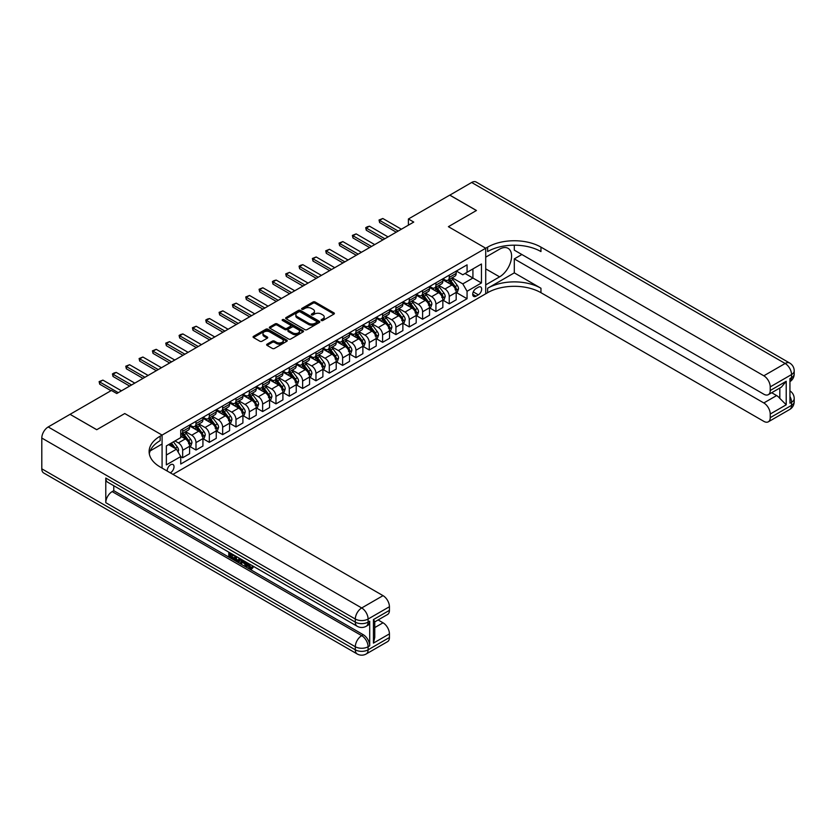 <?xml version="1.0" encoding="UTF-8"?>
<svg xmlns="http://www.w3.org/2000/svg" width="836" height="836" viewBox="0 0 836 836"><rect width="100%" height="100%" fill="white"/><g stroke="black" fill="none" stroke-linecap="round" stroke-linejoin="round"><path stroke-width="1.25" d="M321.369 320.501A1.035 0.596 0 0 0 322.842 320.501L333.961 314.075A1.484 0.857 0 0 0 334.39 313.469A1.484 0.857 0 0 0 333.961 312.873L315.12 301.995A1.484 0.857 0 0 0 313.03 301.995L301.9 308.411A1.035 0.596 0 0 0 303.374 309.257L304.806 308.432A4.734 2.738 0 0 1 311.504 308.432L313.082 309.33A4.734 2.738 0 0 1 314.461 311.264A4.734 2.738 0 0 1 313.082 313.197L311.64 314.033A1.035 0.596 0 0 0 313.103 314.879L314.545 314.043A4.734 2.738 0 0 1 321.243 314.043L322.811 314.953A4.734 2.738 0 0 1 324.201 316.886A4.734 2.738 0 0 1 322.811 318.819L321.369 319.655A1.035 0.596 0 0 0 321.369 320.501L321.369 319.655M170.283 472.81A4.828 2.79 120 0 0 170.617 472.643A4.828 2.79 120 0 0 173.763 468.39A4.828 2.79 120 0 0 173.031 464.523A4.828 2.79 120 0 0 170.617 464.764A4.828 2.79 120 0 0 167.221 471.044M267.081 344.171A1.484 0.857 0 0 0 266.642 344.777A1.484 0.857 0 0 0 267.081 345.383L272.358 348.434A1.484 0.857 0 0 0 274.459 348.434L286.811 341.297A1.484 0.857 0 0 0 287.239 340.701A1.484 0.857 0 0 0 286.811 340.095L267.969 329.217A1.484 0.857 0 0 0 265.869 329.217L253.517 336.344A1.484 0.857 0 0 0 253.089 336.95A1.484 0.857 0 0 0 253.517 337.556L259.902 341.245A1.484 0.857 0 0 0 262.002 341.245L267.29 338.193A1.484 0.857 0 0 0 267.719 337.587A1.484 0.857 0 0 0 267.29 336.981L264.124 335.152A3.961 2.289 0 0 1 262.964 333.533A3.961 2.289 0 0 1 265.399 331.422A3.961 2.289 0 0 1 269.714 331.923L282.119 339.082A3.961 2.289 0 0 1 283.279 340.701A3.961 2.289 0 0 1 280.833 342.812A3.961 2.289 0 0 1 276.517 342.311L274.459 341.119A1.484 0.857 0 0 0 272.358 341.119L267.081 344.171L267.081 345.383L272.358 342.352L272.358 341.119M41.8 468.818L355.31 649.823A9.05 5.225 120 0 0 357.181 653.961L43.671 472.967A9.05 5.225 -60 0 1 41.8 468.818L41.8 438.043A9.05 5.225 -60 0 1 48.195 426.956L70.057 414.332L96.715 429.725L124.763 413.538L96.767 429.694L70.109 414.363M70.109 414.301L111.428 390.454L116.768 393.526L413.747 222.073L408.407 218.99L449.737 195.133L476.395 210.526L448.399 226.681L485.716 248.229L162.079 435.086L124.763 413.538L162.079 435.086L160.167 436.193A37.704 21.767 0 0 0 149.121 451.586A37.704 21.767 0 0 0 160.167 466.979L383.034 595.65A9.05 5.225 60 0 1 389.43 606.727L368.101 619.037L368.101 622.12L369.7 621.2A9.05 5.225 60 0 1 367.83 625.338L366.231 626.258A9.05 5.225 -120 0 0 368.101 622.12A9.05 5.225 0 0 1 355.31 622.12L355.31 619.037L41.8 438.043M304.91 329.635A1.484 0.857 0 0 0 307.011 329.635L319.362 322.508A1.484 0.857 0 0 0 319.791 321.902A1.484 0.857 0 0 0 319.362 321.296L300.521 310.417A1.484 0.857 0 0 0 298.421 310.417L286.069 317.555A1.484 0.857 0 0 0 285.64 318.161A1.484 0.857 0 0 0 286.069 318.756L304.91 329.635M282.881 320.721A1.035 0.596 0 0 1 283.926 320.867L283.926 319.634L303.081 330.701A1.484 0.857 0 0 1 303.52 331.296A1.484 0.857 0 0 1 303.081 331.902L290.729 339.04A1.484 0.857 0 0 1 288.639 339.04L269.798 328.161L275.086 325.131L275.086 323.898L269.798 326.949A1.484 0.857 0 0 0 269.359 327.555A1.484 0.857 0 0 0 269.798 328.161L269.798 326.949M275.086 325.131A1.484 0.857 0 0 1 277.176 325.131L277.176 323.898A1.484 0.857 0 0 0 275.086 323.898M277.176 323.898L284.815 328.308A1.484 0.857 0 0 0 286.915 328.308L290.416 326.28A1.484 0.857 0 0 0 290.855 325.685A1.484 0.857 0 0 0 290.416 325.079L282.464 320.481A1.035 0.596 0 0 1 283.926 319.634M478.359 287.208L476.018 288.556A4.671 2.696 120 0 0 472.967 292.684A4.671 2.696 120 0 0 473.678 296.425A4.671 2.696 120 0 0 476.018 296.195L478.359 294.836A4.671 2.696 120 0 0 481.421 290.719A4.671 2.696 120 0 0 480.7 286.978A4.671 2.696 120 0 0 478.359 287.208M162.079 468.087L162.079 435.086L162.079 444.01L150.187 450.876M172.958 474.367L487.639 292.684A37.704 21.767 180 0 1 540.955 292.684L763.822 421.354A9.05 5.225 -120 0 0 768.347 421.804A9.05 5.225 -120 0 0 770.228 417.666L791.546 405.345L791.546 402.273L789.947 403.192L789.947 378.572L791.546 377.642L791.546 374.57L770.228 386.88L770.228 390.506L786.216 381.279L786.216 404.791L779.821 398.396L779.821 388.029M449.789 195.101L476.447 210.494L448.399 226.681L485.716 248.229L485.716 293.791L485.716 284.867L499.583 276.862A16.96 9.792 120 0 0 510.671 261.908A16.96 9.792 120 0 0 508.069 248.313A16.96 9.792 120 0 0 499.583 249.159L485.716 257.164L485.716 248.229L487.639 247.122A37.704 21.767 180 0 1 540.955 247.122L763.822 375.792L785.15 363.482L471.65 182.478L449.789 195.164M456.341 271.042L462.799 274.772L467.063 272.306L467.063 264.855L180.743 430.164L180.743 437.604L166.354 445.922L166.354 464.879L180.743 456.571L180.743 464.022L467.063 298.713L467.063 291.273L462.799 283.885L452.192 277.761M467.063 272.306L481.452 263.998L481.452 282.955L467.063 291.273M408.407 218.99L408.407 225.145M465.035 273.476L472.925 278.033L472.925 268.92L481.452 263.998M462.799 283.885L472.925 278.033L481.452 282.955M166.354 455.035L176.48 449.183L168.59 444.627M180.743 456.634L182.666 457.741L182.666 450.29A6.03 3.48 -120 0 0 178.402 442.902L174.985 440.938M182.666 457.741L189.594 453.739L189.594 446.288A6.03 3.48 -120 0 0 185.331 438.9L180.743 436.256M189.751 446.445L195.99 450.04L195.99 442.599A6.03 3.48 -120 0 0 191.726 435.211L185.602 431.669M195.99 450.04L202.929 446.048L202.929 438.597A6.03 3.48 -120 0 0 198.665 431.209L189.594 425.973M203.085 438.743L209.324 442.349L209.324 434.898A6.03 3.48 -120 0 0 205.06 427.51L198.937 423.977M209.324 442.349L216.252 438.346L216.252 430.895A6.03 3.48 -120 0 0 211.989 423.507L202.929 418.282M216.419 431.052L222.648 434.657L222.648 427.206A6.03 3.48 -120 0 0 218.384 419.818L212.26 416.276M222.648 434.657L229.586 430.655L229.586 423.204A6.03 3.48 -120 0 0 225.323 415.816L216.252 410.58M229.743 423.361L235.982 426.956L235.982 419.505A6.03 3.48 -120 0 0 231.718 412.117L225.595 408.585M235.982 426.956L242.91 422.953L242.91 415.502A6.03 3.48 -120 0 0 238.647 408.114L229.586 402.889M243.077 415.659L249.316 419.264L249.316 411.814A6.03 3.48 -120 0 0 245.042 404.425L238.918 400.893M249.316 419.264L256.244 415.262L256.244 407.811A6.03 3.48 -120 0 0 251.981 400.423L242.91 395.188M256.401 407.968L262.64 411.563L262.64 404.122A6.03 3.48 -120 0 0 258.376 396.734L252.253 393.192M262.64 411.563L269.568 407.56L269.568 400.12A6.03 3.48 -120 0 0 265.305 392.732L256.244 387.496M269.735 400.266L275.974 403.872L275.974 396.421A6.03 3.48 -120 0 0 271.7 389.033L265.576 385.5M275.974 403.872L282.902 399.869L282.902 392.418A6.03 3.48 -120 0 0 278.639 385.03L269.568 379.795M283.059 392.575L289.298 396.18L289.298 388.73A6.03 3.48 -120 0 0 285.034 381.341L278.91 377.799M289.298 396.18L296.226 392.178L296.226 384.727A6.03 3.48 -120 0 0 291.963 377.339L282.902 372.104M296.393 384.873L302.632 388.479L302.632 381.028A6.03 3.48 -120 0 0 298.368 373.64L292.234 370.108M302.632 388.479L309.56 384.476L309.56 377.026A6.03 3.48 -120 0 0 305.297 369.637L296.226 364.412M309.717 377.182L315.956 380.788L315.956 373.337A6.03 3.48 -120 0 0 311.692 365.949L305.568 362.406M315.956 380.788L322.895 376.785L322.895 369.334A6.03 3.48 -120 0 0 318.62 361.946L309.56 356.711M323.051 369.491L329.29 373.086L329.29 365.635A6.03 3.48 -120 0 0 325.026 358.247L318.903 354.715M329.29 373.086L336.218 369.084L336.218 361.633A6.03 3.48 -120 0 0 331.955 354.245L322.895 349.02M336.375 361.789L342.614 365.395L342.614 357.944A6.03 3.48 -120 0 0 338.35 350.556L332.226 347.024M342.614 365.395L349.552 361.392L349.552 353.941A6.03 3.48 -120 0 0 345.278 346.553L336.218 341.318M349.709 354.098L355.948 357.693L355.948 350.253A6.03 3.48 -120 0 0 351.684 342.865L345.561 339.322M355.948 357.693L362.876 353.691L362.876 346.25A6.03 3.48 -120 0 0 358.613 338.862L349.552 333.627M363.033 346.397L369.272 350.002L369.272 342.551A6.03 3.48 -120 0 0 365.008 335.163L358.884 331.631M369.272 350.002L376.21 346L376.21 338.549A6.03 3.48 -120 0 0 371.936 331.16L362.876 325.925M376.367 338.705L382.606 342.311L382.606 334.86A6.03 3.48 -120 0 0 378.342 327.472L372.219 323.929M382.606 342.311L389.534 338.308L389.534 330.857A6.03 3.48 -120 0 0 385.271 323.469L376.21 318.234M389.701 331.004L395.93 334.609L395.93 327.158A6.03 3.48 -120 0 0 391.666 319.77L385.542 316.238M395.93 334.609L402.868 330.607L402.868 323.156A6.03 3.48 -120 0 0 398.605 315.768L389.534 310.543M403.025 323.313L409.264 326.918L409.264 319.467A6.03 3.48 -120 0 0 405 312.079L398.876 308.547M409.264 326.918L416.192 322.915L416.192 315.465A6.03 3.48 -120 0 0 411.929 308.076L402.868 302.841M416.359 315.621L422.598 319.216L422.598 311.765A6.03 3.48 -120 0 0 418.324 304.377L412.2 300.845M422.598 319.216L429.526 315.214L429.526 307.763A6.03 3.48 -120 0 0 425.263 300.375L416.192 295.15M429.683 307.92L435.922 311.525L435.922 304.074A6.03 3.48 -120 0 0 431.658 296.686L425.534 293.154M435.922 311.525L442.85 307.523L442.85 300.072A6.03 3.48 -120 0 0 438.586 292.684L429.526 287.448M443.017 300.228L449.256 303.823L449.256 296.383A6.03 3.48 -120 0 0 444.982 288.995L438.858 285.452M449.256 303.823L456.184 299.821L456.184 292.381A6.03 3.48 -120 0 0 451.921 284.992L442.85 279.757M443.017 278.743L444.982 279.882A6.03 3.48 -120 0 0 448.002 280.175A6.03 3.48 -120 0 0 449.256 277.416L449.256 275.138M429.683 286.435L431.658 287.574A6.03 3.48 -120 0 0 434.678 287.877A6.03 3.48 -120 0 0 435.922 285.107L435.922 282.829M416.359 294.126L418.324 295.265A6.03 3.48 -120 0 0 421.344 295.568A6.03 3.48 -120 0 0 422.598 292.809L422.598 290.531M403.025 301.827L405 302.966A6.03 3.48 -120 0 0 408.01 303.269A6.03 3.48 -120 0 0 409.264 300.5L409.264 298.222M389.691 309.519L391.666 310.658A6.03 3.48 -120 0 0 394.686 310.961A6.03 3.48 -120 0 0 395.93 308.202L395.93 305.924M376.367 317.22L378.342 318.359A6.03 3.48 -120 0 0 381.352 318.652A6.03 3.48 -120 0 0 382.606 315.893L382.606 313.615M363.033 324.911L365.008 326.05A6.03 3.48 -120 0 0 368.028 326.353A6.03 3.48 -120 0 0 369.272 323.595L369.272 321.317M349.709 332.613L351.684 333.752A6.03 3.48 -120 0 0 354.694 334.045A6.03 3.48 -120 0 0 355.948 331.286L355.948 329.008M336.375 340.304L338.35 341.443A6.03 3.48 -120 0 0 341.37 341.746A6.03 3.48 -120 0 0 342.614 338.977L342.614 336.699M323.051 347.995L325.026 349.135A6.03 3.48 -120 0 0 328.036 349.438A6.03 3.48 -120 0 0 329.29 346.679L329.29 344.401M309.717 355.697L311.692 356.836A6.03 3.48 -120 0 0 314.712 357.129A6.03 3.48 -120 0 0 315.956 354.37L315.956 352.092M296.393 363.388L298.368 364.527A6.03 3.48 -120 0 0 301.378 364.83A6.03 3.48 -120 0 0 302.632 362.072L302.632 359.793M283.059 371.09L285.034 372.229A6.03 3.48 -120 0 0 288.054 372.522A6.03 3.48 -120 0 0 289.298 369.763L289.298 367.485M269.735 378.781L271.7 379.92A6.03 3.48 -120 0 0 274.72 380.223A6.03 3.48 -120 0 0 275.974 377.464L275.974 375.186M256.401 386.483L258.376 387.622A6.03 3.48 -120 0 0 261.396 387.914A6.03 3.48 -120 0 0 262.64 385.156L262.64 382.878M243.077 394.174L245.042 395.313A6.03 3.48 -120 0 0 248.062 395.616A6.03 3.48 -120 0 0 249.316 392.847L249.316 390.569M229.743 401.865L231.718 403.004A6.03 3.48 -120 0 0 234.728 403.307A6.03 3.48 -120 0 0 235.982 400.548L235.982 398.27M216.419 409.567L218.384 410.706A6.03 3.48 -120 0 0 221.404 410.998A6.03 3.48 -120 0 0 222.648 408.24L222.648 405.962M203.085 417.258L205.06 418.397A6.03 3.48 -120 0 0 208.07 418.7A6.03 3.48 -120 0 0 209.324 415.941L209.324 413.663M189.751 424.96L191.726 426.099A6.03 3.48 -120 0 0 194.746 426.391A6.03 3.48 -120 0 0 195.99 423.633L195.99 421.354M456.341 292.527L467.063 298.713M448.002 280.175L454.93 276.173A6.03 3.48 -120 0 0 456.184 273.414L456.184 271.136M434.678 287.877L441.607 283.874A6.03 3.48 -120 0 0 442.85 281.105L442.85 278.827M421.344 295.568L428.272 291.565A6.03 3.48 -120 0 0 429.526 288.807L429.526 286.529M408.01 303.269L414.949 299.267A6.03 3.48 -120 0 0 416.192 296.498L416.192 294.22M394.686 310.961L401.614 306.958A6.03 3.48 -120 0 0 402.868 304.2L402.868 301.921M381.352 318.652L388.291 314.649A6.03 3.48 -120 0 0 389.534 311.891L389.534 309.613M368.028 326.353L374.956 322.351A6.03 3.48 -120 0 0 376.21 319.592L376.21 317.314M354.694 334.045L361.633 330.042A6.03 3.48 -120 0 0 362.876 327.284L362.876 325.005M341.37 341.746L348.298 337.744A6.03 3.48 -120 0 0 349.552 334.975L349.552 332.697M328.036 349.438L334.975 345.435A6.03 3.48 -120 0 0 336.218 342.676L336.218 340.398M314.712 357.129L321.641 353.137A6.03 3.48 -120 0 0 322.895 350.368L322.895 348.089M301.378 364.83L308.306 360.828A6.03 3.48 -120 0 0 309.56 358.069L309.56 355.791M288.054 372.522L294.983 368.519A6.03 3.48 -120 0 0 296.226 365.76L296.226 363.482M274.72 380.223L281.648 376.221A6.03 3.48 -120 0 0 282.902 373.462L282.902 371.184M261.396 387.914L268.325 383.912A6.03 3.48 -120 0 0 269.568 381.153L269.568 378.875M248.062 395.616L254.99 391.614A6.03 3.48 -120 0 0 256.244 388.844L256.244 386.566M234.728 403.307L241.667 399.305A6.03 3.48 -120 0 0 242.91 396.546L242.91 394.268M221.404 410.998L228.332 407.007A6.03 3.48 -120 0 0 229.586 404.237L229.586 401.959M208.07 418.7L215.009 414.698A6.03 3.48 -120 0 0 216.252 411.939L216.252 409.661M194.746 426.391L201.675 422.389A6.03 3.48 -120 0 0 202.929 419.63L202.929 417.352M180.743 434.333A6.03 3.48 -120 0 0 181.412 434.093L188.351 430.091A6.03 3.48 -120 0 0 189.594 427.332L189.594 425.054M181.412 434.093A6.03 3.48 -120 0 0 182.666 431.324L182.666 429.046M176.48 449.183L180.743 456.571M321.787 320.648L322.811 320.052A4.734 2.738 0 0 0 324.201 318.119L324.201 316.886M314.461 311.264L314.461 312.497A4.734 2.738 0 0 1 313.082 314.43L312.058 315.026M333.94 314.085L315.12 303.228A1.484 0.857 0 0 0 313.03 303.228L302.318 309.404M319.342 322.518L300.521 311.65A1.484 0.857 0 0 0 298.421 311.65L286.09 318.777L286.069 317.555M316.74 322.33A1.035 0.596 0 0 0 316.74 321.484L300.208 311.933A1.035 0.596 0 0 0 298.734 311.933L297.219 312.81A4.734 2.738 0 0 0 295.829 314.744A4.734 2.738 0 0 0 297.219 316.677L308.526 323.198A4.734 2.738 0 0 0 315.224 323.198L316.74 322.33L316.74 323.553A1.035 0.596 0 0 0 317.043 323.135L317.043 321.902M295.829 314.744L295.829 315.977A4.734 2.738 0 0 0 297.219 317.91L297.219 316.677M316.74 323.553L315.224 324.431A4.734 2.738 0 0 1 308.526 324.431L297.219 317.91M277.176 325.131L284.815 329.541A1.484 0.857 0 0 0 286.915 329.541L290.416 327.513A1.484 0.857 0 0 0 290.855 326.907L290.855 325.685M283.926 320.867L303.06 331.913M292.746 332.885A3.961 2.289 0 0 0 297.062 333.386A3.961 2.289 0 0 0 299.507 331.265A3.961 2.289 0 0 0 298.347 329.656L293.979 327.127A1.484 0.857 0 0 0 291.879 327.127L288.378 329.154A1.484 0.857 0 0 0 287.939 329.76A1.484 0.857 0 0 0 288.378 330.366L292.746 332.885L292.746 334.118A3.961 2.289 0 0 0 297.062 334.609A3.961 2.289 0 0 0 299.507 332.498L299.507 331.265M287.939 329.76L287.939 330.993A1.484 0.857 0 0 0 288.378 331.599L288.378 330.366M292.746 334.118L288.378 331.599M283.279 340.701L283.279 341.924A3.961 2.289 0 0 1 280.833 344.045A3.961 2.289 0 0 1 276.517 343.544L274.459 342.352A1.484 0.857 0 0 0 272.358 342.352M262.964 333.533L262.964 334.766A3.961 2.289 0 0 0 264.124 336.385L264.124 335.152M267.269 338.204L264.124 336.385M286.811 340.095L286.811 341.297L267.969 330.45A1.484 0.857 0 0 0 265.869 330.45L253.538 337.566M456.184 292.621L457.459 291.879L458.525 288.807A3.992 2.309 -120 0 0 457.25 285.4L452.893 279.59A11.537 6.657 -120 0 0 451.639 278.075M447.302 282.328A11.537 6.657 -120 0 0 444.94 279.851M455.087 289.716L456.372 288.974A3.992 2.309 -120 0 0 455.223 286.57L450.865 280.76A11.537 6.657 -120 0 0 449.611 279.245M448.535 279.872A9.572 5.528 60 0 1 450.113 281.659L453.802 286.581M448.336 279.987A11.537 6.657 60 0 1 449.59 281.492L452.485 285.358M398.176 231.06L379.617 220.349L379.617 222.564L379.032 220.004L382.815 218.499L401.374 229.21M396.254 232.168L379.617 222.564M382.815 218.499L379.617 220.349L379.032 220.004M442.85 300.323L444.135 299.581L445.201 296.498A3.992 2.309 -120 0 0 443.926 293.102L439.569 287.281A11.537 6.657 -120 0 0 438.304 285.776M433.978 290.019A11.537 6.657 -120 0 0 431.616 287.553M441.763 297.407L443.038 296.675A3.992 2.309 -120 0 0 441.899 294.272L437.541 288.451A11.537 6.657 -120 0 0 436.277 286.947M435.211 287.563A9.572 5.528 60 0 1 436.779 289.35L440.467 294.272M435.002 287.678A11.537 6.657 60 0 1 436.256 289.193L439.161 293.06M429.526 308.014L430.801 307.272L431.867 304.2A3.992 2.309 -120 0 0 430.592 300.793L426.235 294.983A11.537 6.657 -120 0 0 424.981 293.467M420.644 297.72A11.537 6.657 -120 0 0 418.282 295.244M428.429 305.109L429.714 304.367A3.992 2.309 -120 0 0 428.565 301.963L424.207 296.143A11.537 6.657 -120 0 0 422.953 294.638M421.877 295.265A9.572 5.528 60 0 1 423.455 297.052L427.133 301.974M421.668 295.38A11.537 6.657 60 0 1 422.932 296.885L425.827 300.751M416.192 315.705L417.477 314.973L418.543 311.891A3.992 2.309 -120 0 0 417.268 308.494L412.911 302.674A11.537 6.657 -120 0 0 411.646 301.169M407.32 305.412A11.537 6.657 -120 0 0 404.958 302.935M415.105 312.8L416.38 312.058A3.992 2.309 -120 0 0 415.241 309.654L410.884 303.844A11.537 6.657 -120 0 0 409.619 302.339M408.553 302.956A9.572 5.528 60 0 1 410.121 304.743L413.81 309.665M408.344 303.071A11.537 6.657 60 0 1 409.598 304.586L412.503 308.453M384.842 238.751L366.293 228.04L366.293 230.255L365.708 227.706L367.307 226.775L369.491 226.19L388.04 236.901M382.93 239.859L366.293 230.255M369.491 226.19L366.293 228.04L365.708 227.706M371.518 246.453L352.959 235.742L352.959 237.957L352.374 235.397L356.157 233.892L374.716 244.603M369.596 247.56L352.959 237.957M356.157 233.892L352.959 235.742L352.374 235.397M358.184 254.144L339.635 243.433L339.635 245.648L339.04 243.098L342.833 241.583L361.382 252.294M356.261 255.252L339.635 245.648M342.833 241.583L339.635 243.433L339.04 243.098M402.868 323.407L404.143 322.665L405.209 319.592A3.992 2.309 -120 0 0 403.934 316.186L399.577 310.365A11.537 6.657 -120 0 0 398.323 308.86M393.986 313.103A11.537 6.657 -120 0 0 391.624 310.637M401.771 320.501L403.056 319.76A3.992 2.309 -120 0 0 401.907 317.356L397.549 311.535A11.537 6.657 -120 0 0 396.295 310.031M395.219 310.647A9.572 5.528 60 0 1 396.797 312.434L400.475 317.356M395.01 310.773A11.537 6.657 60 0 1 396.274 312.277L399.169 316.144M344.86 261.835L326.301 251.124L326.301 253.339L325.716 250.79L329.499 249.285L348.058 259.996M342.938 262.943L326.301 253.339M329.499 249.285L326.301 251.124L325.716 250.79M514.297 272.86L487.639 288.253A37.704 21.767 180 0 1 540.955 288.253L514.297 272.86L514.297 258.888L521.873 254.51M514.297 245.188L514.297 250.142L763.822 394.205A9.05 5.225 -120 0 0 768.347 394.655A9.05 5.225 -120 0 0 770.228 390.506M786.216 404.791L770.228 414.029L770.228 417.666M770.228 414.029A9.05 5.225 -120 0 0 763.822 402.952L776.623 395.564A9.05 5.225 60 0 1 779.821 398.396M514.297 258.888L763.822 402.952M471.65 182.478A9.05 5.225 -60 0 1 476.165 182.039L789.675 363.033A9.05 5.225 120 0 0 785.15 363.482A9.05 5.225 60 0 1 791.546 374.57A9.05 5.225 180 0 0 794.2 370.87A9.05 9.05 0 0 0 789.675 363.033M770.228 386.88A9.05 5.225 -120 0 0 763.822 375.792M771.701 392.721L776.623 395.564M487.639 247.122L487.639 251.563A37.704 21.767 180 0 1 540.955 251.563L540.955 247.122M768.347 394.655L781.43 387.099L786.216 381.279M248.428 563.433L251.145 567.832M247.655 563.025L249.556 568.062L250.8 568.219L252.2 566.756L253.099 567.519L251.5 569.212L249.64 568.961L246.745 562.503M242.44 562.44L241.176 563.986L240.214 563.433L241.834 559.66M245.888 562.011L247.163 566.463L246.317 566.954L245.356 566.4L244.634 563.704L241.907 562.126L241.176 563.986M230.548 554.435L230.548 556.003L234.32 558.187L234.32 559.044L233.463 559.535L228.792 556.828L228.792 552.136M233.902 555.094L233.056 555.888L229.691 553.944L229.691 556.504L230.548 556.003M105.785 478.056L355.31 622.12A9.05 5.225 120 0 0 357.181 626.258L107.656 482.194A9.05 5.225 -60 0 1 105.785 478.056L105.785 502.687A9.05 5.225 -60 0 1 112.181 491.599L113.78 490.68L363.305 634.743A9.05 5.225 60 0 1 369.7 645.82L369.7 621.2M113.78 490.68L113.78 485.737M240.799 559.065L239.065 561.98L234.697 560.245L234.697 555.543M373.431 619.591L374.758 621.597L374.758 637.419L373.431 643.114L373.431 619.591L389.43 610.364L389.43 606.727M389.43 610.364A9.05 5.225 60 0 1 387.559 614.502L374.758 621.89M378.112 619.957L383.034 622.799A9.05 5.225 60 0 1 389.43 633.876L373.431 643.114M369.7 645.82L368.101 646.74L368.101 649.823L389.43 637.513L389.43 633.876M389.43 637.513A9.05 5.225 60 0 1 387.559 641.651L366.231 653.961A9.05 5.225 -120 0 0 368.101 649.823A9.05 5.225 0 0 1 355.31 649.823L355.31 646.74L105.785 502.687M160.167 436.193L160.167 440.624A37.704 21.767 0 0 0 149.32 453.802M229.691 556.504L233.463 558.678L234.32 558.187M233.463 558.678L233.463 559.535M229.691 552.659L233.432 554.811M233.056 555.031L233.056 555.888M239.88 558.532L239.065 561.98M235.595 556.065L235.595 559.911L236.912 560.674L238.427 561.019L238.981 558.02M239.942 559.535L240.778 559.054M236.452 556.557L236.452 559.42L239.284 560.528M235.595 559.911L236.452 559.42M236.912 560.674L237.769 560.183M244.697 561.322L246.317 566.954M242.68 560.151L242.179 561.437L244.363 562.691L243.851 560.831M243.213 560.465L244.039 561.531M242.179 561.437L243.025 560.946M249.556 568.062L250.403 567.571M247.571 563.924L248.386 563.454M251.343 567.247L252.253 568.01L253.099 567.519M252.253 568.01L251.5 569.212M389.534 331.098L390.82 330.366L391.885 327.284A3.992 2.309 -120 0 0 390.611 323.877L386.253 318.067A11.537 6.657 -120 0 0 384.988 316.562M380.662 320.805A11.537 6.657 -120 0 0 378.3 318.328M388.447 328.193L389.722 327.451A3.992 2.309 -120 0 0 388.583 325.047L384.226 319.237A11.537 6.657 -120 0 0 382.961 317.722M381.895 318.349A9.572 5.528 60 0 1 383.463 320.136L387.152 325.058M381.686 318.464A11.537 6.657 60 0 1 382.94 319.969L385.845 323.835M376.21 338.799L377.485 338.058L378.551 334.975A3.992 2.309 -120 0 0 377.276 331.578L372.919 325.758A11.537 6.657 -120 0 0 371.665 324.253M367.328 328.496A11.537 6.657 -120 0 0 364.966 326.03M375.113 335.884L376.399 335.152A3.992 2.309 -120 0 0 375.249 332.749L370.891 326.928A11.537 6.657 -120 0 0 369.637 325.423M368.561 326.04A9.572 5.528 60 0 1 370.129 327.827L373.817 332.749M368.352 326.165A11.537 6.657 60 0 1 369.616 327.67L372.511 331.537M362.876 346.491L364.162 345.749L365.227 342.676A3.992 2.309 -120 0 0 363.953 339.27L359.595 333.459A11.537 6.657 -120 0 0 358.33 331.944M353.994 336.197A11.537 6.657 -120 0 0 351.632 333.721M361.789 343.586L363.064 342.844A3.992 2.309 -120 0 0 361.925 340.44L357.568 334.63A11.537 6.657 -120 0 0 356.303 333.115M355.237 333.742A9.572 5.528 60 0 1 356.805 335.529L360.494 340.451M355.028 333.857A11.537 6.657 60 0 1 356.282 335.361L359.177 339.228M349.552 354.192L350.827 353.45L351.893 350.368A3.992 2.309 -120 0 0 350.618 346.971L346.261 341.151A11.537 6.657 -120 0 0 345.007 339.646M340.67 343.889A11.537 6.657 -120 0 0 338.308 341.422M348.455 351.277L349.741 350.545A3.992 2.309 -120 0 0 348.591 348.142L344.233 342.321A11.537 6.657 -120 0 0 342.979 340.816M341.903 341.433A9.572 5.528 60 0 1 343.471 343.22L347.159 348.142M341.694 341.548A11.537 6.657 60 0 1 342.959 343.063L345.853 346.93M336.218 361.883L337.504 361.142L338.57 358.069A3.992 2.309 -120 0 0 337.284 354.663L332.937 348.842A11.537 6.657 -120 0 0 331.673 347.337M327.336 351.59A11.537 6.657 -120 0 0 324.974 349.114M335.131 358.978L336.406 358.236A3.992 2.309 -120 0 0 335.267 355.833L330.91 350.012A11.537 6.657 -120 0 0 329.645 348.507M328.569 349.124A9.572 5.528 60 0 1 330.147 350.911L333.836 355.843M328.37 349.249A11.537 6.657 60 0 1 329.624 350.754L332.519 354.621M331.526 269.537L312.977 258.826L312.977 261.041L312.382 258.481L316.175 256.976L334.724 267.687M329.603 270.645L312.977 261.041M316.175 256.976L312.977 258.826L312.382 258.481M318.202 277.228L299.643 266.517L299.643 268.732L299.058 266.182L300.657 265.252L302.841 264.667L321.4 275.389M316.28 278.336L299.643 268.732M302.841 264.667L299.643 266.517L299.058 266.182M304.868 284.93L286.309 274.218L286.309 276.434L285.724 273.874L289.517 272.369L308.066 283.08M302.945 286.037L286.309 276.434M289.517 272.369L286.309 274.218L285.724 273.874M291.534 292.621L272.985 281.91L272.985 284.125L272.4 281.575L273.999 280.645L276.183 280.06L294.742 290.771M289.622 293.729L272.985 284.125M276.183 280.06L272.985 281.91L272.4 281.575M278.21 300.323L259.651 289.601L259.651 291.827L259.066 289.266L262.859 287.762L281.408 298.473M276.288 301.43L259.651 291.827M262.859 287.762L259.651 289.601L259.066 289.266M322.895 369.575L324.169 368.843L325.235 365.76A3.992 2.309 -120 0 0 323.96 362.354L319.603 356.544A11.537 6.657 -120 0 0 318.349 355.039M314.012 359.281A11.537 6.657 -120 0 0 311.65 356.805M321.797 366.67L323.083 365.928A3.992 2.309 -120 0 0 321.933 363.524L317.575 357.714A11.537 6.657 -120 0 0 316.321 356.209M315.245 356.826A9.572 5.528 60 0 1 316.813 358.613L320.501 363.535M315.036 356.941A11.537 6.657 60 0 1 316.301 358.456L319.195 362.322M264.876 308.014L246.327 297.302L246.327 299.518L245.742 296.958L249.525 295.453L268.084 306.164M262.964 309.121L246.327 299.518M249.525 295.453L246.327 297.302L245.742 296.958M309.56 377.276L310.835 376.534L311.901 373.462A3.992 2.309 -120 0 0 310.626 370.055L306.269 364.235A11.537 6.657 -120 0 0 305.015 362.73M300.678 366.973A11.537 6.657 -120 0 0 298.316 364.506M308.474 374.371L309.748 373.629A3.992 2.309 -120 0 0 308.609 371.226L304.252 365.405A11.537 6.657 -120 0 0 302.987 363.9M301.911 364.517A9.572 5.528 60 0 1 303.489 366.304L307.178 371.226M301.712 364.642A11.537 6.657 60 0 1 302.966 366.147L305.861 370.014M251.552 315.705L232.993 304.994L232.993 307.209L232.408 304.659L236.191 303.154L254.75 313.866M249.63 316.813L232.993 307.209M236.191 303.154L232.993 304.994L232.408 304.659M296.226 384.968L297.511 384.236L298.577 381.153A3.992 2.309 -120 0 0 297.302 377.747L292.945 371.936A11.537 6.657 -120 0 0 291.68 370.432M287.354 374.674A11.537 6.657 -120 0 0 284.992 372.198M295.139 382.062L296.414 381.32A3.992 2.309 -120 0 0 295.275 378.917L290.918 373.107A11.537 6.657 -120 0 0 289.664 371.592M288.587 372.219A9.572 5.528 60 0 1 290.155 374.005L293.844 378.927M288.378 372.333A11.537 6.657 60 0 1 289.643 373.838L292.537 377.705M238.218 323.407L219.669 312.695L219.669 314.911L219.084 312.35L222.867 310.846L241.416 321.557M236.306 324.514L219.669 314.911M222.867 310.846L219.669 312.695L219.084 312.35M282.902 392.669L284.177 391.927L285.243 388.844A3.992 2.309 -120 0 0 283.968 385.448L279.611 379.628A11.537 6.657 -120 0 0 278.357 378.123M274.02 382.365A11.537 6.657 -120 0 0 271.658 379.899M281.805 389.754L283.09 389.022A3.992 2.309 -120 0 0 281.941 386.619L277.583 380.798A11.537 6.657 -120 0 0 276.329 379.293M275.253 379.91A9.572 5.528 60 0 1 276.831 381.697L280.52 386.619M275.054 380.035A11.537 6.657 60 0 1 276.308 381.54L279.203 385.406M224.894 331.098L206.335 320.387L206.335 322.602L205.75 320.052L207.349 319.122L209.533 318.537L228.092 329.259M222.972 332.205L206.335 322.602M209.533 318.537L206.335 320.387L205.75 320.052M269.568 400.36L270.854 399.618L271.919 396.546A3.992 2.309 -120 0 0 270.645 393.139L266.287 387.329A11.537 6.657 -120 0 0 265.022 385.814M260.696 390.067A11.537 6.657 -120 0 0 258.334 387.59M268.481 397.455L269.756 396.713A3.992 2.309 -120 0 0 268.617 394.31L264.26 388.5A11.537 6.657 -120 0 0 263.006 386.984M261.929 387.611A9.572 5.528 60 0 1 263.497 389.398L267.186 394.32M261.72 387.726A11.537 6.657 60 0 1 262.985 389.231L265.879 393.098M211.56 338.799L193.011 328.088L193.011 330.304L192.426 327.743L196.209 326.239L214.758 336.95M209.648 339.907L193.011 330.304M196.209 326.239L193.011 328.088L192.426 327.743M256.244 408.062L257.519 407.32L258.585 404.237A3.992 2.309 -120 0 0 257.31 400.841L252.953 395.02A11.537 6.657 -120 0 0 251.699 393.516M247.362 397.758A11.537 6.657 -120 0 0 245 395.292M255.147 405.146L256.433 404.415A3.992 2.309 -120 0 0 255.283 402.011L250.925 396.191A11.537 6.657 -120 0 0 249.671 394.686M248.595 395.303A9.572 5.528 60 0 1 250.173 397.09L253.851 402.011M248.396 395.418A11.537 6.657 60 0 1 249.65 396.933L252.545 400.799M198.236 346.491L179.677 335.779L179.677 337.995L179.092 335.445L180.691 334.515L182.875 333.93L201.434 344.641M196.314 347.598L179.677 337.995M182.875 333.93L179.677 335.779L179.092 335.445M242.91 415.753L244.196 415.011L245.261 411.939A3.992 2.309 -120 0 0 243.987 408.532L239.629 402.712A11.537 6.657 -120 0 0 238.364 401.207M234.038 405.46A11.537 6.657 -120 0 0 231.676 402.983M241.823 412.848L243.098 412.106A3.992 2.309 -120 0 0 241.959 409.703L237.602 403.882A11.537 6.657 -120 0 0 236.337 402.377M235.271 402.994A9.572 5.528 60 0 1 236.839 404.781L240.528 409.703M235.062 403.119A11.537 6.657 60 0 1 236.316 404.624L239.221 408.49M229.586 423.444L230.861 422.713L231.927 419.63A3.992 2.309 -120 0 0 230.652 416.224L226.295 410.413A11.537 6.657 -120 0 0 225.041 408.909M220.704 413.151A11.537 6.657 -120 0 0 218.342 410.675M228.489 420.539L229.775 419.797A3.992 2.309 -120 0 0 228.625 417.394L224.267 411.584A11.537 6.657 -120 0 0 223.013 410.079M221.937 410.695A9.572 5.528 60 0 1 223.515 412.482L227.193 417.404M221.728 410.81A11.537 6.657 60 0 1 222.993 412.326L225.887 416.192M216.252 431.146L217.538 430.404L218.604 427.332A3.992 2.309 -120 0 0 217.329 423.925L212.971 418.104A11.537 6.657 -120 0 0 211.707 416.6M207.38 420.842A11.537 6.657 -120 0 0 205.019 418.376M215.165 428.241L216.44 427.499A3.992 2.309 -120 0 0 215.301 425.096L210.944 419.275A11.537 6.657 -120 0 0 209.679 417.77M208.613 418.387A9.572 5.528 60 0 1 210.181 420.174L213.87 425.096M208.404 418.512A11.537 6.657 60 0 1 209.658 420.017L212.563 423.883M202.929 438.837L204.203 438.106L205.269 435.023A3.992 2.309 -120 0 0 203.994 431.616L199.637 425.806A11.537 6.657 -120 0 0 198.383 424.291M194.046 428.544A11.537 6.657 -120 0 0 191.684 426.067M201.831 435.932L203.117 435.19A3.992 2.309 -120 0 0 201.967 432.787L197.609 426.977A11.537 6.657 -120 0 0 196.356 425.461M195.279 426.088A9.572 5.528 60 0 1 196.857 427.875L200.535 432.797M195.07 426.203A11.537 6.657 60 0 1 196.335 427.708L199.229 431.575M189.594 446.539L190.88 445.797L191.946 442.714A3.992 2.309 -120 0 0 190.671 439.318L186.313 433.497A11.537 6.657 -120 0 0 185.049 431.993M188.508 443.623L189.782 442.892A3.992 2.309 -120 0 0 188.643 440.488L184.286 434.668A11.537 6.657 -120 0 0 183.021 433.163M181.955 433.779A9.572 5.528 60 0 1 183.523 435.566L187.212 440.488M181.746 433.905A11.537 6.657 60 0 1 183 435.41L185.895 439.276M178.078 451.952L178.611 450.416A3.992 2.309 -120 0 0 177.336 447.009L173.449 441.826M175.675 448.713A3.992 2.309 -120 0 0 175.309 448.18L171.422 442.986M170.419 443.571L173.219 447.302M170.147 443.728L172.509 446.894M184.902 354.192L166.354 343.471L166.354 345.696L165.758 343.136L169.551 341.631L188.1 352.343M182.979 355.3L166.354 345.696M169.551 341.631L166.354 343.471L165.758 343.136M171.579 361.883L153.019 351.172L153.019 353.388L152.434 350.827L156.217 349.323L174.776 360.034M169.656 362.991L153.019 353.388M156.217 349.323L153.019 351.172L152.434 350.827M158.244 369.575L139.696 358.863L139.696 361.079L139.1 358.529L142.893 357.024L161.442 367.735M156.322 370.682L139.696 361.079M142.893 357.024L139.696 358.863L139.1 358.529M144.921 377.276L126.361 366.565L126.361 368.78L125.776 366.22L129.559 364.715L148.118 375.427M142.998 378.384L126.361 368.78M129.559 364.715L126.361 366.565L125.776 366.22M131.586 384.968L113.027 374.256L113.027 376.472L112.442 373.922L114.041 372.992L116.235 372.407L134.784 383.118M129.664 386.075L113.027 376.472M116.235 372.407L113.027 374.256L112.442 373.922M118.252 392.669L99.703 381.958L99.703 384.173L99.118 381.613L102.901 380.108L121.46 390.82M111.01 390.694L99.703 384.173M102.901 380.108L99.703 381.958L99.118 381.613M178.402 442.902L185.331 438.9M191.726 435.211L198.665 431.209M205.06 427.51L211.989 423.507M218.384 419.818L225.323 415.816M231.718 412.117L238.647 408.114M245.042 404.425L251.981 400.423M258.376 396.734L265.305 392.732M271.7 389.033L278.639 385.03M285.034 381.341L291.963 377.339M298.368 373.64L305.297 369.637M311.692 365.949L318.62 361.946M325.026 358.247L331.955 354.245M338.35 350.556L345.278 346.553M351.684 342.865L358.613 338.862M365.008 335.163L371.936 331.16M378.342 327.472L385.271 323.469M391.666 319.77L398.605 315.768M405 312.079L411.929 308.076M418.324 304.377L425.263 300.375M431.658 296.686L438.586 292.684M444.982 288.995L451.921 284.992M449.256 277.416L456.184 273.414M449.256 296.383L456.184 292.381M435.922 304.074L442.85 300.072M435.922 285.107L442.85 281.105M422.598 311.765L429.526 307.763M422.598 292.809L429.526 288.807M409.264 319.467L416.192 315.465M409.264 300.5L416.192 296.498M395.93 327.158L402.868 323.156M395.93 308.202L402.868 304.2M382.606 334.86L389.534 330.857M382.606 315.893L389.534 311.891M369.272 342.551L376.21 338.549M369.272 323.595L376.21 319.592M355.948 350.253L362.876 346.25M355.948 331.286L362.876 327.284M342.614 357.944L349.552 353.941M342.614 338.977L349.552 334.975M329.29 365.635L336.218 361.633M329.29 346.679L336.218 342.676M315.956 373.337L322.895 369.334M315.956 354.37L322.895 350.368M302.632 381.028L309.56 377.026M302.632 362.072L309.56 358.069M289.298 388.73L296.226 384.727M289.298 369.763L296.226 365.76M275.974 396.421L282.902 392.418M275.974 377.464L282.902 373.462M262.64 404.122L269.568 400.12M262.64 385.156L269.568 381.153M249.316 411.814L256.244 407.811M249.316 392.847L256.244 388.844M235.982 419.505L242.91 415.502M235.982 400.548L242.91 396.546M222.648 427.206L229.586 423.204M222.648 408.24L229.586 404.237M209.324 434.898L216.252 430.895M209.324 415.941L216.252 411.939M195.99 442.599L202.929 438.597M195.99 423.633L202.929 419.63M182.666 450.29L189.594 446.288M182.666 431.324L189.594 427.332M473.249 291.889L478.359 294.836M472.716 294.282L476.018 296.195M322.811 320.052L322.811 318.819M311.64 314.879L311.64 314.033M313.082 314.43L313.082 313.197M301.9 309.257L301.9 308.411M313.03 303.228L313.03 301.995M315.12 303.228L315.12 301.995M333.961 314.075L333.961 312.873M298.421 311.65L298.421 310.417M300.521 311.65L300.521 310.417M319.362 322.508L319.362 321.296M308.526 324.431L308.526 323.198M315.224 324.431L315.224 323.198M284.815 329.541L284.815 328.308M286.915 329.541L286.915 328.308M290.416 327.513L290.416 326.28M303.081 331.902L303.081 330.701M274.459 342.352L274.459 341.119M276.517 343.544L276.517 342.311M267.29 338.193L267.29 336.981M253.517 337.556L253.517 336.344M265.869 330.45L265.869 329.217M267.969 330.45L267.969 329.217M455.881 290.395L458.504 288.88M450.865 280.76L452.893 279.59M447.73 282.568L449.59 281.492M455.223 286.57L457.25 285.4M454.909 288.138L456.372 288.974M442.557 298.086L445.17 296.581M437.541 288.451L439.569 287.281M434.396 290.27L436.256 289.193M441.899 294.272L443.926 293.102M441.586 295.829L443.038 296.675M429.223 305.788L431.846 304.273M424.207 296.143L426.235 294.983M421.072 297.961L422.932 296.885M428.565 301.963L430.592 300.793M428.251 303.52L429.714 304.367M415.9 313.479L418.512 311.974M410.884 303.844L412.911 302.674M407.738 305.652L409.598 304.586M415.241 309.654L417.268 308.494M414.928 311.222L416.38 312.058M402.565 321.181L405.188 319.665M397.549 311.535L399.577 310.365M394.414 313.354L396.274 312.277M401.907 317.356L403.934 316.186M401.594 318.913L403.056 319.76M487.639 288.253L487.639 292.684M540.955 288.253L540.955 292.684M789.947 396.463A9.05 5.225 60 0 1 791.546 402.273A9.05 5.225 180 0 0 794.2 398.573A9.05 9.05 0 0 0 789.947 390.903M789.675 409.494A9.05 9.05 0 0 0 794.2 401.656A9.05 5.225 0 0 1 791.546 405.345A9.05 5.225 60 0 1 789.675 409.494L768.347 421.804M789.947 381.624A9.05 9.05 0 0 0 794.2 373.953A9.05 5.225 0 0 1 791.546 377.642A9.05 5.225 60 0 1 789.947 381.603M485.716 268.858L499.583 276.862M48.195 426.956L361.706 607.96L383.034 595.65M112.181 491.599L361.706 635.663L363.305 634.743M374.758 627.575L383.034 622.799M361.706 607.96A9.05 5.225 120 0 0 355.31 619.037A9.05 5.225 180 0 0 368.101 619.037A9.05 5.225 -120 0 0 361.706 607.96M361.706 635.663A9.05 5.225 120 0 0 355.31 646.74A9.05 5.225 180 0 0 368.101 646.74A9.05 5.225 -120 0 0 361.706 635.663M389.242 328.872L391.854 327.357M384.226 319.237L386.253 318.067M381.08 321.045L382.94 319.969M388.583 325.047L390.611 323.877M388.259 326.615L389.722 327.451M375.907 336.563L378.53 335.058M370.891 326.928L372.919 325.758M367.756 328.747L369.616 327.67M375.249 332.749L377.276 331.578M374.936 334.306L376.399 335.152M362.584 344.265L365.196 342.75M357.568 334.63L359.595 333.459M354.422 336.438L356.282 335.361M361.925 340.44L363.953 339.27M361.601 341.997L363.064 342.844M349.249 351.956L351.872 350.451M344.233 342.321L346.261 341.151M341.098 344.139L342.959 343.063M348.591 348.142L350.618 346.971M348.278 349.699L349.741 350.545M335.915 359.658L338.538 358.142M330.91 350.012L332.937 348.842M327.764 351.831L329.624 350.754M335.267 355.833L337.284 354.663M334.943 357.39L336.406 358.236M322.591 367.349L325.204 365.844M317.575 357.714L319.603 356.544M314.43 359.522L316.301 358.456M321.933 363.524L323.96 362.354M321.62 365.092L323.083 365.928M309.257 375.05L311.88 373.535M304.252 365.405L306.269 364.235M301.106 367.223L302.966 366.147M308.609 371.226L310.626 370.055M308.285 372.783L309.748 373.629M295.934 382.742L298.546 381.226M290.918 373.107L292.945 371.936M287.772 374.915L289.643 373.838M295.275 378.917L297.302 377.747M294.962 380.485L296.414 381.32M282.599 390.433L285.222 388.928M277.583 380.798L279.611 379.628M274.448 382.616L276.308 381.54M281.941 386.619L283.968 385.448M281.627 388.176L283.09 389.022M269.276 398.135L271.888 396.619M264.26 388.5L266.287 387.329M261.114 390.307L262.985 389.231M268.617 394.31L270.645 393.139M268.304 395.867L269.756 396.713M255.941 405.826L258.564 404.321M250.925 396.191L252.953 395.02M247.79 398.009L249.65 396.933M255.283 402.011L257.31 400.841M254.97 403.569L256.433 404.415M242.618 413.527L245.23 412.012M237.602 403.882L239.629 402.712M234.456 405.7L236.316 404.624M241.959 409.703L243.987 408.532M241.646 411.26L243.098 412.106M229.283 421.219L231.906 419.714M224.267 411.584L226.295 410.413M221.132 413.392L222.993 412.326M228.625 417.394L230.652 416.224M228.312 418.961L229.775 419.797M215.96 428.92L218.572 427.405M210.944 419.275L212.971 418.104M207.798 421.093L209.658 420.017M215.301 425.096L217.329 423.925M214.977 426.653L216.44 427.499M202.625 436.611L205.248 435.096M197.609 426.977L199.637 425.806M194.474 428.784L196.335 427.708M201.967 432.787L203.994 431.616M201.654 434.354L203.117 435.19M189.302 444.303L191.914 442.798M184.286 434.668L186.313 433.497M181.14 436.486L183 435.41M188.643 440.488L190.671 439.318M188.319 442.045L189.782 442.892M177.577 451.074L178.59 450.489M175.309 448.18L177.336 447.009M794.2 398.573L794.2 401.656M794.2 370.87L794.2 373.953M357.181 626.258A9.05 9.05 0 0 0 366.231 626.258M357.181 653.961A9.05 9.05 0 0 0 366.231 653.961"/></g></svg>
